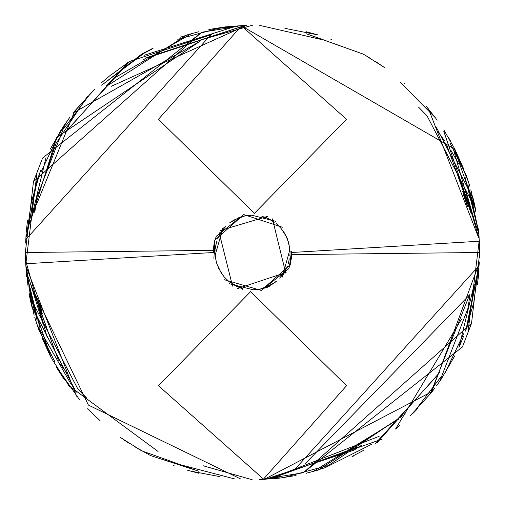 <?xml version="1.0" encoding="UTF-8"?>
<svg xmlns="http://www.w3.org/2000/svg" width="505" height="505" viewBox="0 0 505 505"><rect width="100%" height="100%" fill="white"/><g stroke="black" fill="none" stroke-linecap="round" stroke-linejoin="round"><path stroke-width="0.76" d="M252.424 25.256L203.143 39.245M346.556 119.306L241.504 25.9L158.45 119.306L254.394 213.344L346.556 119.306M158.45 385.694L250.606 291.656L346.556 385.694L263.496 479.1L158.45 385.694M252.184 479.744L203.143 465.755M25.364 259.021L26.651 276.5M475.091 208.047L453.623 146.766L468.539 181.983M67.784 384.848L158.065 451.464M417.483 408.779L412.446 413.898M190.006 470.982L219.946 476.644M479.327 261.925L477.635 283.135L478.879 272.037L477.421 284.776M245.329 25.395L147.201 57.974M86.582 397.99L77.928 389.147L29.561 296.397L31.733 306.27L68.465 377.279M372.084 444.072L325.024 467.706L405.414 413.923M448.509 137.53L450.959 141.842M478.929 233.619L446.603 144.765M198.497 31.783L186.856 34.965L107.205 85.818M42.085 338.022L50.058 355.583M375.07 443.819L437.885 374.855M74.715 110.999L36.322 204.916M135.416 447.089L141.627 450.832L198.692 471.216M134.065 446.313L150.559 455.573L195.605 470.199M465.9 330.51L476.417 277.453M466.753 204.847L463.268 193.977M25.414 259.557L47.192 337.277M283.778 477.553L327.227 465.673M469.461 184.994L466.159 175.178L450.239 143.42M151.658 48.897L141.968 53.972M153.179 48.139L141.627 54.168L104.245 83.23M58.264 369.376L79.354 399.449M413.342 412.983L441.477 376.137M383.794 67.045L366.927 56.427M46.024 157.592L30.786 220.685M196.596 472.737L197.449 472.939M476.165 226.663L465.768 190.417M246.547 25.37L111.321 86.286M35.685 207.031L34.043 212.832M26.828 269.941L32.03 307.406M453.143 146.122L443.952 130.151M111.39 74.45L101.088 83.085M463.609 333.767L444.545 373.946L462.504 336.172M331.886 39.598L330.794 39.207M26.55 236.593L31.733 198.73L26.828 235.059M34.043 292.168L46.586 327.53M179.546 464.531L235.153 479.056M266.867 478.639L276.948 477.231M479.327 242.956L478.879 232.963L469.663 190.151M231.517 27.63L144.19 55.26M34.403 311.648L76.236 392.227M293.127 470.515L382.178 439.104M199.589 41.549L73.181 112.937M294.327 469.934L478.847 265.895M478.652 237.779L428.467 108.802M237.666 26.437L201.647 32.263L42.565 158.084L33.456 181.705L25.25 253.264M213.362 252.5L213.356 250.373L25.256 252.5L25.869 263.755L213.362 252.5M215.768 245.474L215.218 248.769M215.105 249.722L214.821 254.009M280.111 227.345L276.109 223.456M226 226.177L223.696 228.708M224.024 228.317L217.504 238.556M288.229 241.611L285.963 235.898L288.248 241.472M286.878 237.83L286.449 236.794M233.651 220.249L229.825 222.673L239.408 217.44M279.663 278.135L284.555 271.772M274.341 222.2L265.794 217.333M218.381 237.312L218.488 236.927M251.149 215.174L244.445 215.906M215.679 258.812L216.5 262.493M266.596 287.086L260.959 288.961M267.328 218.217L261.849 216.266M216.5 242.507L215.679 246.169M289.807 250.48L289.03 244.458M244.47 216.014L238.657 217.756M217.03 264.191L221.487 273.527M271.766 284.517L276.715 281.007M280.976 228.31L276.715 223.993M226.133 225.95L221.872 231.113L219.397 234.951M233.241 284.517L236.832 286.417M237.034 286.518L240.538 288.008M221.468 273.312L223.696 276.292L218.154 267.656M282.194 277.169L289.889 249.666M275.787 221.329L251.78 215.199L245.165 215.843M219.063 232.3L232.559 286.133M237.457 288.614L286.127 272.454M289.693 264.689L291.505 251.023M282.371 227.231L243.745 214.568L216.342 236.239L214.776 240.304L213.312 248.637M25.25 253.857L25.3 256.382M267.341 478.563L303.353 472.737L462.441 346.916L471.544 323.295L479.75 252.5L291.644 254.627L291.637 252.5L479.131 241.245L479.668 257.178M241.99 289.119L242.57 289.283M289.864 255.593L290.179 250.991M224.113 276.791L228.898 281.544M281.304 276.292L287.503 266.444M218.122 267.17L218.558 268.205M271.349 284.751L275.175 282.327L263.812 288.254M229.889 282.245L242.179 288.86M253.283 289.845L260.555 289.094M289.371 246.453L287.307 238.631M237.552 218.267L244.041 216.039M236.813 286.411L242.495 288.538M288.5 262.493L289.321 258.831M215.193 254.52L215.685 258.907M260.529 288.986L266.343 287.244M285.742 235.456L283.513 231.473M270.181 219.606L269.02 219M268.654 218.816L264.462 216.992M283.532 231.688L281.304 228.708L286.846 237.344M223.122 227.395L215.111 255.334M229.213 283.671L253.22 289.801L261.06 288.942M264.576 288.128L267.871 287.099M285.729 273.072L272.441 218.867M267.543 216.386L220.275 230.476M214.947 241.497L213.893 258.263M224.447 279.757L261.262 290.432L288.658 268.761L290.23 264.696L291.688 256.363M479.643 245.979L478.38 228.778M243.303 25.49L209.146 29.441M193.068 33.248L180.348 37.174M151.79 49.143L141.621 54.546M94.296 89.675L75.081 110.595M67.771 120.171L50.165 149.215M39.617 173.89L31.184 203.515M29.41 294.219L51.377 358.234L36.467 323.017M437.216 120.152L426.321 106.391M87.523 96.221L56.118 143.325M56.068 143.42L42.773 181.731M127.456 442.241L123.258 439.426M459.354 346.581L463.47 336.557M317.948 34.908L284.908 28.343M27.346 222.023L26.121 232.963L25.673 243.075M28.835 278.337L42.773 323.263M269.847 479.056L357.799 447.026M475.565 209.291L473.267 198.73L436.541 127.721M56.491 367.47L64.533 379.943M399.619 425.696L395.529 429.054L461.349 319.381M403.729 82.921L404.871 83.931M26.058 271.191L58.403 360.235M318.144 470.035L397.788 419.194M463.47 168.443L454.942 149.417M129.943 61.174L67.114 130.145M87.523 408.779L99.958 420.558M434.868 388.092L430.285 394.001L469.24 295.665M369.584 57.911L363.373 54.168L309.464 34.813M40.791 170.071L35.615 184.754L28.583 227.547M38.247 300.153L41.732 311.023M479.586 245.443L479.264 240.203M221.91 27.358L177.773 39.327M35.274 319.109L38.841 329.822L54.755 361.567M353.393 456.078L351.89 456.829M435.764 118.157L399.916 81.993M91.569 92.106L63.51 128.882M121.194 437.949L138.073 448.573M458.95 347.472L474.22 284.315M308.404 32.263L307.589 32.067M51.857 358.878L69.696 386.805M62.835 127.487L60.461 131.054L42.502 168.828M173.114 465.402L174.206 465.793M478.456 268.407L473.267 306.27L478.172 269.941M470.963 212.832L458.414 177.463M325.321 40.406L259.753 25.395M39.832 327.398L26.121 272.037L35.243 314.583M273.489 477.37L379.129 436.339M474.22 220.691L443.781 131.306M211.873 34.485L129.368 61.534L112.097 74.14M305.411 463.451L469.707 294.743M210.673 35.066L26.153 239.105M26.355 267.221L76.539 396.204M198.749 42.13L56.743 137.366L29.839 223.418M35.842 295.81L88.388 405.067L240.759 479.005M265.188 478.879L431.762 391.722L479.213 263.023M478.538 237.085L453.111 148.23L241.504 25.9M216.512 242.324L216.923 240.917M217.623 238.821L222.692 228.841M221.089 232.117L222.888 229.434M219.258 269.544L216.752 263.528M234.175 219.953L246.951 215.143M469.89 186.351L466.159 175.178M385.05 67.929L375.802 61.642M213.356 250.373L214.631 240.809L216.342 236.239M259.393 479.592L279.713 478.115L296.056 475.521M311.781 471.796L324.709 467.807M353.147 455.889L363.486 450.403M410.357 415.678L430.923 393.18M436.604 385.706L441.212 379.129L454.822 355.81M465.37 331.154L472.989 305.216M475.729 211.425L470.856 189.754M201.647 32.263L33.456 181.705M245.247 25.395L146.728 57.576L143.186 59.95M377.456 442.298L440.12 371.964M467.63 325.725L476.897 275.654M467.794 206.652L462.637 191.092M191.711 33.532L114.149 78.149L106.277 85.926M467.838 184.205L478.879 232.963L465.168 177.602M458.553 163.645L450.706 149.985M444.697 140.914L438.226 132.108M146.065 51.712L101.669 85.219M65.139 124.022L36.922 196.975L35.015 210.819M186.856 470.035L198.976 473.33M215.951 244.792L216.374 243M262.733 479.188L279.593 477.08M244.559 215.976L249.514 215.319M214.776 240.304L243.745 214.568M37.275 170.646L25.869 263.755M25.345 258.831L28.122 287.2M475.439 208.603L427.009 115.784L418.418 107.01M264.746 479.422L354.011 450.157L361.807 445.056M127.569 62.683L64.886 133.023M37.13 179.976L28.103 229.346M37.212 298.348L42.363 313.908M313.289 471.468L398.723 419.074M46.447 341.355L54.294 355.015M60.303 364.086L66.774 372.892M363.373 54.168L306.346 33.791M37.13 325.024L71.382 384.766M439.861 380.978L468.078 308.025L469.991 294.181M318.144 34.965L306.093 31.689M395.712 428.909L399.771 425.576M60.461 131.054L41.391 171.233M215.534 257.834L215.231 255.038M472.478 216.247L469.581 205.825L457.587 174.604M269.323 286.449L263.995 288.229M261.842 288.746L255.492 289.681M290.23 264.696L261.262 290.432M26.121 272.037L37.105 320.631M129.368 61.534L110.709 75.182M467.725 334.354L479.131 241.245M288.986 260.694L288.683 261.931M288.437 262.865L288.077 264.083M287.377 266.179L285.262 271.116M284.87 271.879L282.314 276.159M27.548 220.47L26.121 232.963M287.01 266.804L286.878 267.17M285.256 270.598L284.908 271.21M283.911 272.883L282.118 275.566M306.03 473.33L317.822 470.13M270.768 285.079L258.049 289.857M34.776 317.506L38.841 329.822M269.077 219.025L271.993 220.628M119.931 437.059L129.204 443.358M291.644 254.627L290.375 264.191L288.658 268.761M244.079 25.452L225.293 26.885L208.874 29.492M193.213 33.204L180.291 37.193M151.853 49.111L141.52 54.597M94.643 89.322L74.077 111.82M69.778 117.412L63.788 125.871L50.178 149.19M39.63 173.846L32.017 199.784M29.271 293.575L34.144 315.246M303.353 472.737L471.544 323.295"/></g></svg>
